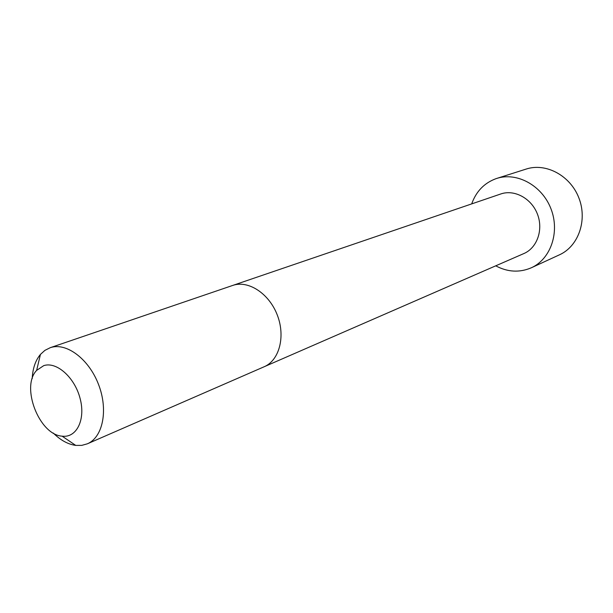 <?xml version="1.0" encoding="UTF-8"?>
<svg xmlns="http://www.w3.org/2000/svg" width="613" height="613" viewBox="0 0 613 613"><rect width="100%" height="100%" fill="white"/><g stroke="black" fill="none" stroke-linecap="round" stroke-linejoin="round"><path stroke-width="0.92" d="M264.142 366.766C279.313 360.398 285.673 336.545 277.306 315.074C269.13 293.535 248.403 280.018 232.848 285.39L500.951 193.915C514.56 189.241 531.525 198.459 537.448 214.152C543.547 229.775 537.103 247.951 523.862 253.56L87.345 443.82L81.744 445.383L75.728 445.398C67.959 444.325 60.48 440.211 53.3 433.054M471.696 203.891C476.148 191.44 484.232 183.042 495.94 178.689L496.676 178.452C516.874 171.77 542.038 185.425 550.957 208.78C560.121 232.051 550.742 259.092 531.318 267.781C519.548 272.808 507.687 272.164 495.718 265.827M32.205 378.65C32.681 368.52 35.431 360.436 40.443 354.406L44.895 350.368L50.32 347.663C66.281 342.131 88.801 358.873 98.524 384.435C108.455 409.921 102.93 437.337 87.345 443.82M43.722 365.647C56.595 361.264 74.847 377.524 80.157 398.672C85.743 419.79 76.541 438.134 62.128 436.165C39.255 434.87 20.604 386.78 36.627 370.405L43.722 365.647M496.676 178.452L526.169 169.065C545.907 162.545 570.328 175.548 578.879 197.953C587.668 220.274 578.404 246.342 559.424 254.832L531.318 267.781M232.618 285.466L50.09 347.74M62.128 436.165L75.728 445.398M36.627 370.405L40.443 354.406M526.169 169.065C545.884 162.545 570.32 175.525 578.887 197.945C587.683 220.289 578.388 246.357 559.424 254.832"/></g></svg>
